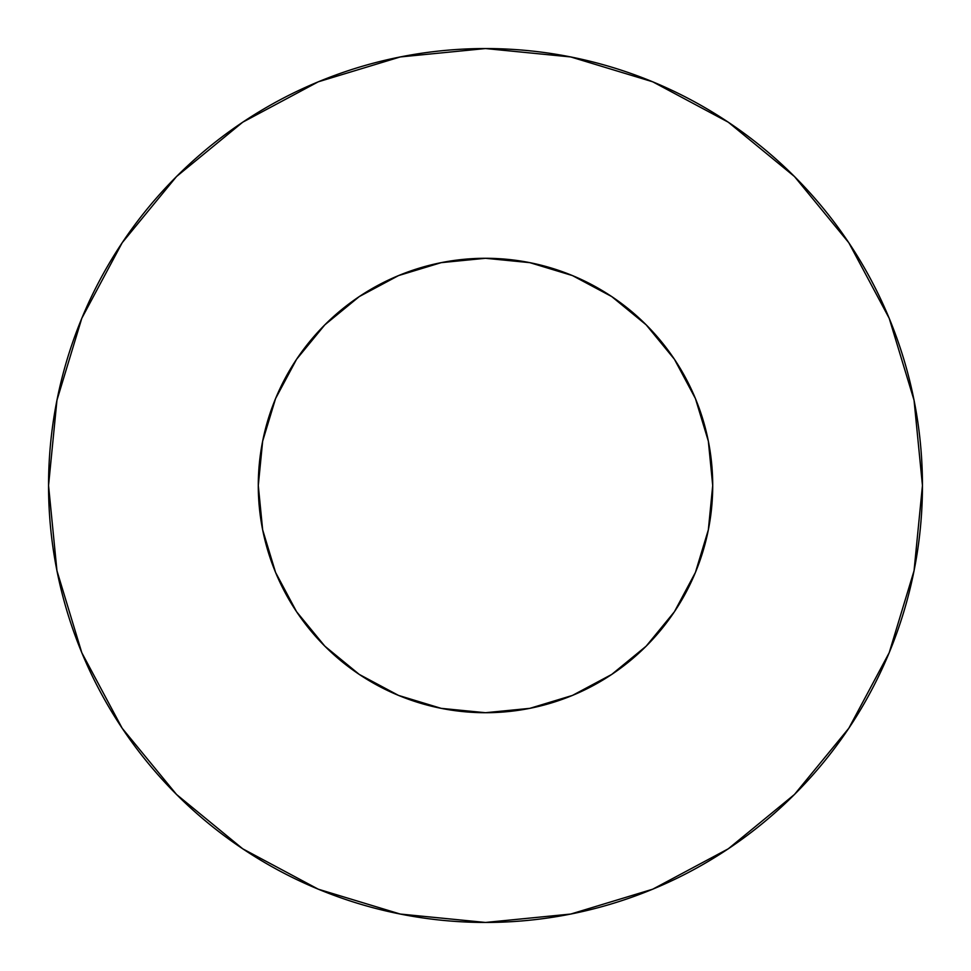 <?xml version="1.0" encoding="UTF-8"?>
<svg xmlns="http://www.w3.org/2000/svg" width="971" height="971" viewBox="0 0 971 971"><rect width="100%" height="100%" fill="white"/><g stroke="black" fill="none" stroke-linecap="round" stroke-linejoin="round"><path stroke-width="1.46" d="M258.286 485.5A227.214 227.214 0 0 1 485.5 258.286A227.214 227.214 0 0 1 712.714 485.5A227.214 227.214 0 0 1 485.5 712.714A227.214 227.214 0 0 1 258.286 485.5L262.656 529.826L275.582 572.453L296.58 611.73L324.836 646.164L359.27 674.42L398.547 695.418L441.174 708.345L485.5 712.714L529.826 708.345L572.453 695.418L611.73 674.42L646.164 646.164L674.42 611.73L695.418 572.453L708.345 529.826L712.714 485.5L708.345 441.174L695.418 398.547L674.42 359.27L646.164 324.836L611.73 296.58L572.453 275.582L529.826 262.656L485.5 258.286L441.174 262.656L398.547 275.582L359.27 296.58L324.836 324.836L296.58 359.27L275.582 398.547L262.656 441.174L258.286 485.5M48.55 485.5A436.95 436.95 0 0 1 485.5 48.55A436.95 436.95 0 0 1 922.45 485.5A436.95 436.95 0 0 1 485.5 922.45A436.95 436.95 0 0 1 48.55 485.5L56.949 570.742L81.807 652.718L122.188 728.262L176.528 794.472L242.738 848.812L318.282 889.193L400.258 914.051L485.5 922.45L570.742 914.051L652.718 889.193L728.262 848.812L794.472 794.472L848.812 728.262L889.193 652.718L914.051 570.742L922.45 485.5L914.051 400.258L889.193 318.282L848.812 242.738L794.472 176.528L728.262 122.188L652.718 81.807L570.742 56.949L485.5 48.55L400.258 56.949L318.282 81.807L242.738 122.188L176.528 176.528L122.188 242.738L81.807 318.282L56.949 400.258L48.55 485.5M848.812 242.738L794.472 176.528L728.371 122.273M242.738 122.188L176.528 176.528L122.273 242.629M122.188 728.262L176.528 794.472L242.629 848.727M728.262 848.812L794.472 794.472L848.727 728.371"/></g></svg>
